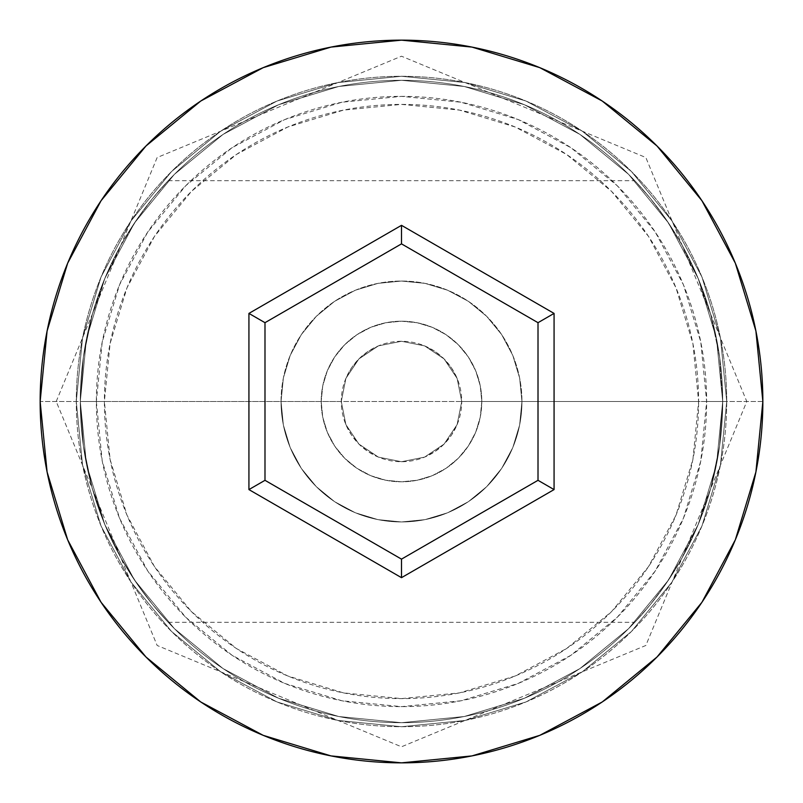 <?xml version="1.0" encoding="UTF-8"?>
<svg xmlns="http://www.w3.org/2000/svg" width="803" height="803" viewBox="0 0 803 803"><rect width="100%" height="100%" fill="white"/><g stroke="black" fill="none" stroke-linecap="round" stroke-linejoin="round"><path stroke-width="0.6" stroke-dasharray="4.01 3.01" d="M722.7 401.5L706.64 401.5A305.14 305.14 0 0 0 401.5 96.36A305.14 305.14 0 0 0 96.36 401.5L80.3 401.5A321.2 321.2 0 0 1 401.5 80.3A321.2 321.2 0 0 1 722.7 401.5L80.3 401.5L83.422 446.197L92.225 488.224L105.364 525.895L121.123 558.215L129.444 572.248L121.102 558.175L105.334 525.824L92.194 488.114L83.392 445.986L80.3 401.5L341.275 401.5A60.225 60.225 0 0 0 401.5 461.725A60.225 60.225 0 0 0 461.725 401.5L457.118 424.596L451.537 435.015L444.099 444.069L434.995 451.547L424.596 457.118L401.47 461.725L378.384 457.108L368.005 451.547L358.931 444.099L351.443 434.995L345.892 424.636L341.275 401.5L345.892 424.636L358.931 444.099L378.384 457.108L401.47 461.725L424.596 457.118L444.099 444.069L457.118 424.596L461.725 401.5L722.7 401.5L719.588 446.066L722.7 401.5L698.61 401.5A297.11 297.11 0 0 0 401.5 104.39A297.11 297.11 0 0 0 104.39 401.5L80.3 401.5A321.2 321.2 0 0 1 401.5 80.3A321.2 321.2 0 0 1 722.7 401.5A321.2 321.2 0 0 0 401.5 80.3A321.2 321.2 0 0 0 80.3 401.5L40.15 401.5A361.35 361.35 0 0 1 401.5 40.15A361.35 361.35 0 0 1 762.85 401.5L722.7 401.5L719.578 356.803L710.775 314.776L697.636 277.105L681.877 244.785L665.336 218.316L650.119 198.13L634.751 180.675L650.199 198.221L665.306 218.265L681.898 244.825L697.666 277.176L710.806 314.886L719.608 357.014L722.7 401.5A321.2 321.2 0 0 0 401.5 80.3A321.2 321.2 0 0 0 80.3 401.5A321.2 321.2 0 0 1 401.5 80.3A321.2 321.2 0 0 1 722.7 401.5A321.2 321.2 0 0 0 401.5 80.3A321.2 321.2 0 0 0 80.3 401.5L83.412 356.933L80.3 401.5A321.2 321.2 0 0 1 401.5 80.3A321.2 321.2 0 0 1 722.7 401.5A321.2 321.2 0 0 0 401.5 80.3A321.2 321.2 0 0 0 80.3 401.5A321.2 321.2 0 0 1 401.5 80.3A321.2 321.2 0 0 1 722.7 401.5A321.2 321.2 0 0 1 401.5 722.7A321.2 321.2 0 0 1 80.3 401.5A321.2 321.2 0 0 0 401.5 722.7A321.2 321.2 0 0 0 722.7 401.5L716.527 464.164L698.249 524.419L668.568 579.947L628.619 628.619L579.947 668.568L524.419 698.249L464.164 716.527L401.5 722.7L338.836 716.527L278.581 698.249L223.053 668.568L174.381 628.619L134.432 579.947L104.751 524.419L86.473 464.164L80.3 401.5L86.473 338.836L104.751 278.581L134.432 223.053L174.381 174.381L223.053 134.432L278.581 104.751L338.836 86.473L401.5 80.3L464.164 86.473L524.419 104.751L579.947 134.432L628.619 174.381L668.568 223.053L698.249 278.581L716.527 338.836L722.7 401.5A321.2 321.2 0 0 1 401.5 722.7A321.2 321.2 0 0 1 80.3 401.5A321.2 321.2 0 0 0 401.5 722.7A321.2 321.2 0 0 0 722.7 401.5L716.527 338.836L698.249 278.581L668.568 223.053L628.619 174.381L579.947 134.432L524.419 104.751L464.164 86.473L401.5 80.3L338.836 86.473L278.581 104.751L223.053 134.432L174.381 174.381L134.432 223.053L104.751 278.581L86.473 338.836L80.3 401.5L86.473 464.164L104.751 524.419L134.432 579.947L174.381 628.619L223.053 668.568L278.581 698.249L338.836 716.527L401.5 722.7L464.164 716.527L524.419 698.249L579.947 668.568L628.619 628.619L668.568 579.947L698.249 524.419L716.527 464.164L722.7 401.5L716.527 464.164L698.249 524.419L668.568 579.947L628.619 628.619L579.947 668.568L524.419 698.249L464.164 716.527L401.5 722.7L338.836 716.527L278.581 698.249L223.053 668.568L174.381 628.619L134.432 579.947L104.751 524.419L86.473 464.164L80.3 401.5L86.473 338.836L104.751 278.581L134.432 223.053L174.381 174.381L223.053 134.432L278.581 104.751L338.836 86.473L401.5 80.3L464.164 86.473L524.419 104.751L579.947 134.432L628.619 174.381L668.568 223.053L698.249 278.581L716.527 338.836L722.7 401.5A321.2 321.2 0 0 1 401.5 722.7A321.2 321.2 0 0 1 80.3 401.5L83.422 446.197L92.225 488.224L105.364 525.895L121.123 558.215L137.664 584.684L152.881 604.87L168.249 622.325L152.801 604.779L137.694 584.735L129.424 572.218L137.664 584.684L152.881 604.87L168.249 622.325L152.801 604.779L137.694 584.735L121.102 558.175L105.334 525.824L92.194 488.114L83.392 445.986L80.3 401.5A321.2 321.2 0 0 0 401.5 722.7A321.2 321.2 0 0 0 722.7 401.5L719.588 446.066L710.775 488.194L697.757 525.604L681.958 558.065L673.677 572.057L665.396 584.604L650.209 604.759L634.751 622.325L650.079 604.92L665.306 584.745L673.526 572.288L681.817 558.316L697.636 525.885L710.806 488.104L719.588 446.077L722.7 401.5L762.85 401.5A361.35 361.35 0 0 1 401.5 762.85A361.35 361.35 0 0 1 40.15 401.5L80.3 401.5A321.2 321.2 0 0 0 401.5 722.7A321.2 321.2 0 0 0 722.7 401.5A321.2 321.2 0 0 1 401.5 722.7A321.2 321.2 0 0 1 80.3 401.5L104.39 401.5L110.101 459.467L127.004 515.195L154.457 566.567L191.415 611.585L236.433 648.543L287.805 675.996L343.533 692.899L401.5 698.61L459.467 692.899L515.195 675.996L566.567 648.543L611.585 611.585L648.543 566.567L675.996 515.195L692.899 459.467L698.61 401.5L692.899 343.533L675.996 287.805L648.543 236.433L611.585 191.415L566.567 154.457L515.195 127.004L459.467 110.101L401.5 104.39L343.533 110.101L287.805 127.004L236.433 154.457L191.415 191.415L154.457 236.433L127.004 287.805L110.101 343.533L104.39 401.5A297.11 297.11 0 0 0 401.5 698.61A297.11 297.11 0 0 0 698.61 401.5L461.725 401.5L457.118 378.404L444.099 358.931L424.626 345.892L401.51 341.275L378.404 345.882L358.941 358.891L345.902 378.343L341.275 401.5L80.3 401.5L722.7 401.5L719.578 356.803L710.775 314.776L697.636 277.105L681.877 244.785L673.556 230.752L681.898 244.825L697.666 277.176L710.806 314.886L719.608 357.014L722.7 401.5A321.2 321.2 0 0 1 401.5 722.7A321.2 321.2 0 0 1 80.3 401.5L83.412 356.933L92.225 314.806L105.243 277.396L121.042 244.935L137.604 218.396L152.791 198.241L168.249 180.675L152.921 198.08L137.694 218.255L121.183 244.684L105.364 277.115L92.194 314.896L83.412 356.923L80.3 401.5L96.36 401.5L102.222 341.968L119.587 284.724L147.782 231.977L185.734 185.734L231.977 147.782L284.724 119.587L341.968 102.222L401.5 96.36L461.032 102.222L518.276 119.587L571.023 147.782L617.266 185.734L655.218 231.977L683.413 284.724L700.778 341.968L706.64 401.5L700.778 461.032L683.413 518.276L655.218 571.023L617.266 617.266L571.023 655.218L518.276 683.413L461.032 700.778L401.5 706.64L341.968 700.778L284.724 683.413L231.977 655.218L185.734 617.266L147.782 571.023L119.587 518.276L102.222 461.032L96.36 401.5A305.14 305.14 0 0 0 401.5 706.64A305.14 305.14 0 0 0 706.64 401.5L722.7 401.5M321.2 401.5A80.3 80.3 0 0 1 401.5 321.2A80.3 80.3 0 0 1 481.8 401.5A80.3 80.3 0 0 0 401.5 321.2A80.3 80.3 0 0 0 321.2 401.5L322.746 417.169L327.313 432.225L334.731 446.117L344.718 458.282L356.883 468.269L370.775 475.687L385.831 480.254L401.5 481.8L417.169 480.254L432.225 475.687L446.117 468.269L458.282 458.282L468.269 446.117L475.687 432.225L480.254 417.169L481.8 401.5L480.254 385.831L475.687 370.775L468.269 356.883L458.282 344.718L446.117 334.731L432.225 327.313L417.169 322.746L401.5 321.2L385.831 322.746L370.775 327.313L356.883 334.731L344.718 344.718L334.731 356.883L327.313 370.775L322.746 385.831L321.2 401.5A80.3 80.3 0 0 0 401.5 481.8A80.3 80.3 0 0 0 481.8 401.5A80.3 80.3 0 0 1 401.5 481.8A80.3 80.3 0 0 1 321.2 401.5L322.746 385.831L327.313 370.775L334.731 356.883L344.718 344.718L356.883 334.731L370.775 327.313L385.831 322.746L401.5 321.2L417.169 322.746L432.225 327.313L446.117 334.731L458.282 344.718L468.269 356.883L475.687 370.775L480.254 385.831L481.8 401.5L480.254 417.169L475.687 432.225L468.269 446.117L458.282 458.282L446.117 468.269L432.225 475.687L417.169 480.254L401.5 481.8L385.831 480.254L370.775 475.687L356.883 468.269L344.718 458.282L334.731 446.117L327.313 432.225L322.746 417.169L321.2 401.5M281.05 401.5A120.45 120.45 0 0 1 401.5 281.05A120.45 120.45 0 0 1 521.95 401.5A120.45 120.45 0 0 0 401.5 281.05A120.45 120.45 0 0 0 281.05 401.5L283.369 424.998L290.214 447.592L301.346 468.42L316.332 486.668L334.58 501.654L355.408 512.786L378.002 519.631L401.5 521.95L424.998 519.631L447.592 512.786L468.42 501.654L486.668 486.668L501.654 468.42L512.786 447.592L519.631 424.998L521.95 401.5L519.631 378.002L512.786 355.408L501.654 334.58L486.668 316.332L468.42 301.346L447.592 290.214L424.998 283.369L401.5 281.05L378.002 283.369L355.408 290.214L334.58 301.346L316.332 316.332L301.346 334.58L290.214 355.408L283.369 378.002L281.05 401.5A120.45 120.45 0 0 0 401.5 521.95A120.45 120.45 0 0 0 521.95 401.5A120.45 120.45 0 0 1 401.5 521.95A120.45 120.45 0 0 1 281.05 401.5L283.369 378.002L290.214 355.408L301.346 334.58L316.332 316.332L334.58 301.346L355.408 290.214L378.002 283.369L401.5 281.05L424.998 283.369L447.592 290.214L468.42 301.346L486.668 316.332L501.654 334.58L512.786 355.408L519.631 378.002L521.95 401.5L519.631 424.998L512.786 447.592L501.654 468.42L486.668 486.668L468.42 501.654L447.592 512.786L424.998 519.631L401.5 521.95L378.002 519.631L355.408 512.786L334.58 501.654L316.332 486.668L301.346 468.42L290.214 447.592L283.369 424.998L281.05 401.5M726.715 401.5A325.215 325.215 0 0 0 401.5 76.285A325.215 325.215 0 0 0 76.285 401.5A325.215 325.215 0 0 1 401.5 76.285A325.215 325.215 0 0 1 726.715 401.5A325.215 325.215 0 0 1 401.5 726.715A325.215 325.215 0 0 1 76.285 401.5A325.215 325.215 0 0 0 401.5 726.715A325.215 325.215 0 0 0 726.715 401.5L720.462 464.947L701.963 525.955L671.91 582.175L631.459 631.459L582.175 671.91L525.955 701.963L464.947 720.462L401.5 726.715L338.053 720.462L277.045 701.963L220.825 671.91L171.541 631.459L131.09 582.175L101.037 525.955L82.538 464.947L76.285 401.5L82.538 338.053L101.037 277.045L131.09 220.825L171.541 171.541L220.825 131.09L277.045 101.037L338.053 82.538L401.5 76.285L464.947 82.538L525.955 101.037L582.175 131.09L631.459 171.541L671.91 220.825L701.963 277.045L720.462 338.053L726.715 401.5L720.462 338.053L701.963 277.045L671.91 220.825L631.459 171.541L582.175 131.09L525.955 101.037L464.947 82.538L401.5 76.285L338.053 82.538L277.045 101.037L220.825 131.09L171.541 171.541L131.09 220.825L101.037 277.045L82.538 338.053L76.285 401.5L82.538 464.947L101.037 525.955L131.09 582.175L171.541 631.459L220.825 671.91L277.045 701.963L338.053 720.462L401.5 726.715L464.947 720.462L525.955 701.963L582.175 671.91L631.459 631.459L671.91 582.175L701.963 525.955L720.462 464.947L726.715 401.5M710.806 488.104L719.588 446.077L710.775 488.194L697.757 525.604L681.958 558.065L665.396 584.604L650.209 604.759L634.751 622.325L650.079 604.92L665.306 584.745L681.817 558.316L697.636 525.885L710.806 488.104M92.194 314.896L83.412 356.923L92.225 314.806L105.243 277.396L121.042 244.935L129.323 230.943L137.604 218.396L152.791 198.241L168.249 180.675L152.921 198.08L137.694 218.255L121.183 244.684L105.364 277.115L92.194 314.896M665.306 218.265L673.576 230.782L665.336 218.316L650.119 198.13L634.751 180.675L650.199 198.221L665.306 218.265M461.725 401.5L457.138 378.454L444.089 358.911L424.546 345.862L401.5 341.275L378.454 345.862L358.911 358.911L345.862 378.454L341.275 401.5L345.862 424.546L358.911 444.089L378.454 457.138L401.5 461.725L424.546 457.138L444.089 444.089L457.138 424.546L461.725 401.5A60.225 60.225 0 0 0 401.5 341.275A60.225 60.225 0 0 0 341.275 401.5L345.902 378.343L351.463 367.985L358.941 358.891L368.025 351.433L378.404 345.882L401.51 341.275L424.626 345.892L434.995 351.453L444.099 358.931L451.537 367.985L457.118 378.404L461.725 401.5M538.01 322.686L401.5 243.871L264.99 322.686L264.99 480.314L401.5 559.129L538.01 480.314L538.01 322.686L401.5 243.871L264.99 322.686L264.99 480.314L401.5 559.129L538.01 480.314L538.01 322.686M168.249 622.325L634.751 622.325M56.21 401.5L157.157 157.529L401.5 56.21L645.843 157.529L746.79 401.5L645.843 645.471L401.5 746.79L157.157 645.471L56.21 401.5M168.249 180.675L634.751 180.675"/><path stroke-width="1.2" d="M40.15 401.5A361.35 361.35 0 0 1 401.5 40.15A361.35 361.35 0 0 1 762.85 401.5A361.35 361.35 0 0 0 401.5 40.15A361.35 361.35 0 0 0 40.15 401.5L47.096 471.993L67.653 539.787L101.048 602.26L145.985 657.015L200.74 701.952L263.213 735.347L331.007 755.904L401.5 762.85L471.993 755.904L539.787 735.347L602.26 701.952L657.015 657.015L701.952 602.26L735.347 539.787L755.904 471.993L762.85 401.5L755.904 331.007L735.347 263.213L701.952 200.74L657.015 145.985L602.26 101.048L539.787 67.653L471.993 47.096L401.5 40.15L331.007 47.096L263.213 67.653L200.74 101.048L145.985 145.985L101.048 200.74L67.653 263.213L47.096 331.007L40.15 401.5A361.35 361.35 0 0 0 401.5 762.85A361.35 361.35 0 0 0 762.85 401.5A361.35 361.35 0 0 1 401.5 762.85A361.35 361.35 0 0 1 40.15 401.5M401.5 577.668L248.93 489.589L248.93 313.411L401.5 225.332L554.07 313.411L554.07 489.589L401.5 577.668L554.07 489.589L554.07 313.411L538.01 322.686L538.01 480.314L401.5 559.129L264.99 480.314L264.99 322.686L401.5 243.871L538.01 322.686L538.01 480.314L554.07 489.589L538.01 480.314L401.5 559.129L401.5 577.668L401.5 559.129L264.99 480.314L248.93 489.589L401.5 577.668M538.01 322.686L554.07 313.411L401.5 225.332L401.5 243.871L538.01 322.686M401.5 243.871L401.5 225.332L248.93 313.411L264.99 322.686L401.5 243.871M264.99 322.686L248.93 313.411L248.93 489.589L264.99 480.314L264.99 322.686"/></g></svg>
